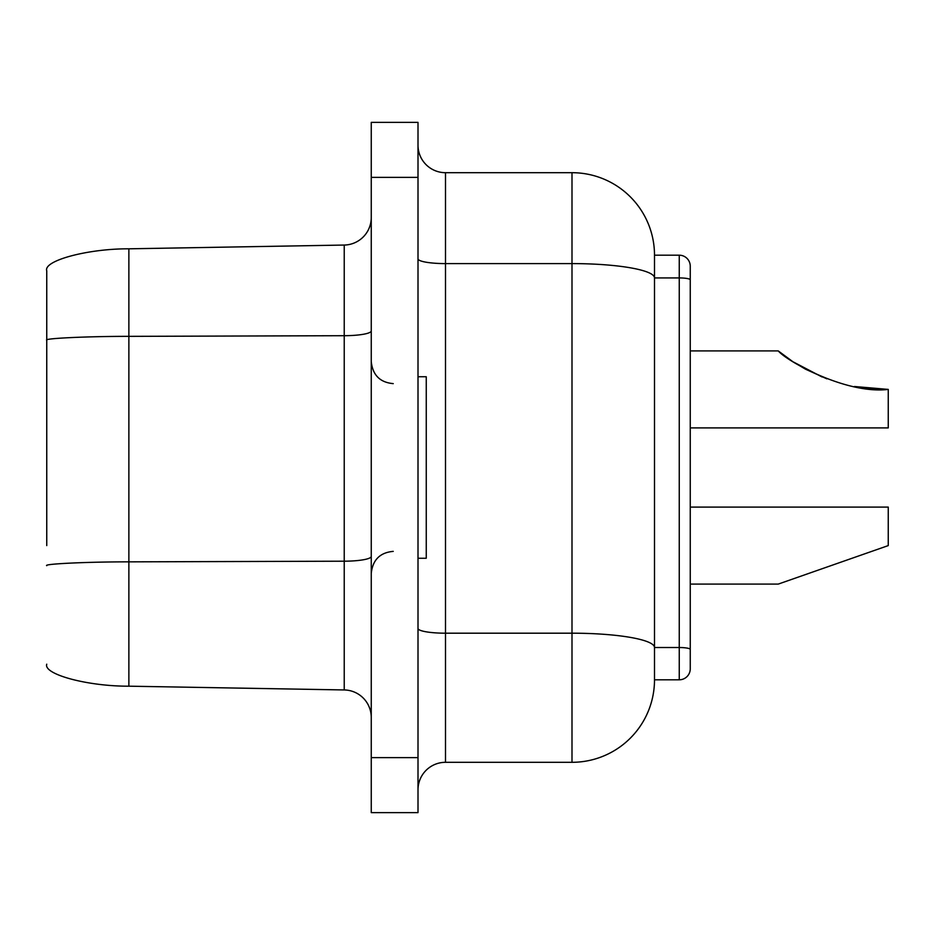 <?xml version="1.0" encoding="UTF-8"?>
<svg xmlns="http://www.w3.org/2000/svg" width="935" height="935" viewBox="0 0 935 935"><rect width="100%" height="100%" fill="white"/><g stroke="black" fill="none" stroke-linecap="round" stroke-linejoin="round"><path stroke-width="1.4" d="M888.25 545.596L888.25 507.097L690.252 507.097L690.252 427.903L888.25 427.903L888.25 389.404C847.227 394.582 787.352 361.646 778.247 350.906L690.252 350.906L690.252 279.834L690.252 668.805L690.252 584.094L778.247 584.094L888.25 545.596M418.003 789.794A27.501 27.501 0 0 1 445.504 762.305L571.998 762.305L571.998 633.194L445.504 633.194L445.504 762.305M654.5 679.803L679.254 679.803L679.254 255.197A10.998 10.998 0 0 1 690.252 266.195L690.252 279.834L690.252 266.195A10.998 10.998 0 0 0 679.254 255.197L654.5 255.197L654.5 679.803A82.502 82.502 0 0 1 571.998 762.305M418.003 558.253L426.255 558.253L426.255 376.747L418.003 376.747M344.232 689.948L344.232 561.199L128.866 561.853L128.866 686.185L344.232 689.948A27.501 27.501 0 0 1 371.253 717.437M826.856 378.827L805.538 369.196L793.242 361.903L822.052 376.969M46.75 545.596L46.75 270.811C43.162 260.62 87.902 248.628 128.866 248.815L128.866 561.853C87.902 561.818 43.162 563.899 46.75 565.675M679.254 679.803A10.998 10.998 0 0 0 690.252 668.805A10.998 10.998 0 0 1 679.254 679.803M778.247 350.906L792.354 361.319M854.485 386.506L883.318 389.404M854.555 386.517L888.25 389.404L854.555 386.517M885.41 389.416L888.075 389.404L885.41 389.416M371.253 556.43A27.501 4.78 180 0 1 344.232 561.199L344.232 245.052A27.501 27.501 0 0 0 371.253 217.563A27.501 27.501 0 0 1 344.232 245.052L128.866 248.815M418.003 757.63L418.003 122.38L371.253 122.38L371.253 812.62L418.003 812.62L418.003 757.63L371.253 757.63M128.866 686.185C87.902 686.372 43.162 674.38 46.75 664.189M690.252 649.439A10.998 1.905 180 0 0 679.254 647.523L654.5 647.523A82.502 14.329 180 0 0 571.998 633.194L571.998 172.694L445.504 172.694A27.501 27.501 0 0 1 418.003 145.206A27.501 27.501 0 0 0 445.504 172.694L445.504 633.194A27.501 4.78 180 0 1 418.003 628.425M571.998 172.694A82.502 82.502 0 0 1 654.5 255.197M690.252 279.834A10.998 1.905 180 0 0 679.254 277.929L654.5 277.929A82.502 14.329 180 0 0 571.998 263.6L445.504 263.6A27.501 4.78 0 0 1 418.003 258.82M371.253 330.932A27.501 4.78 0 0 1 344.232 335.7L128.866 336.355C87.902 336.32 43.162 338.4 46.75 340.176M418.003 177.369L371.253 177.369M393.249 551.37C380.007 552.562 372.679 559.89 371.253 573.377M393.249 383.63C380.007 382.438 372.679 375.11 371.253 361.623"/></g></svg>

